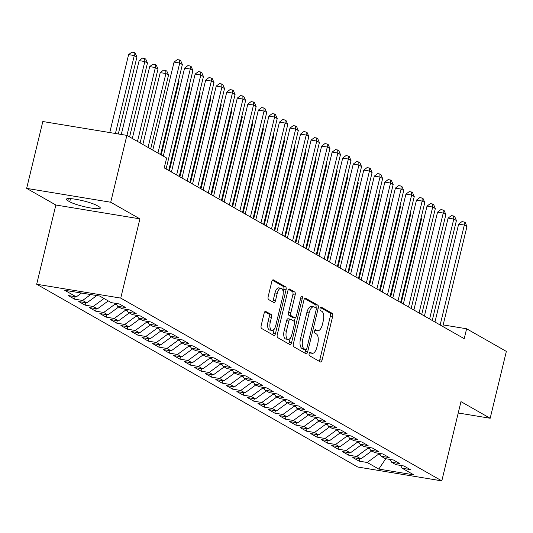 <?xml version="1.0" encoding="UTF-8"?>
<svg xmlns="http://www.w3.org/2000/svg" width="533" height="533" viewBox="0 0 533 533"><rect width="100%" height="100%" fill="white"/><g stroke="black" fill="none" stroke-linecap="round" stroke-linejoin="round"><path stroke-width="0.8" d="M309.147 353.599A1.772 0.793 99.4 0 0 309.46 355.711L320.453 361.967A2.525 1.133 99.4 0 0 320.626 362.034A2.525 1.133 99.4 0 0 322.072 360.128L332.659 316.375A2.525 1.133 99.4 0 0 332.212 313.357L321.219 307.101A1.772 0.793 99.4 0 0 321.093 307.055A1.772 0.793 99.4 0 0 320.08 308.387A1.772 0.793 99.4 0 0 320.393 310.499L321.819 311.312A8.088 3.624 99.4 0 1 323.245 320.973L322.365 324.617A8.088 3.624 99.4 0 1 317.741 330.713A8.088 3.624 99.4 0 1 317.175 330.513L315.749 329.7A1.772 0.793 99.4 0 0 315.623 329.661A1.772 0.793 99.4 0 0 314.617 330.993A1.772 0.793 99.4 0 0 314.93 333.105L316.349 333.918A8.088 3.624 99.4 0 1 317.781 343.578L316.895 347.223A8.088 3.624 99.4 0 1 312.271 353.319A8.088 3.624 99.4 0 1 311.705 353.119L310.279 352.306A1.772 0.793 99.4 0 0 310.159 352.266A1.772 0.793 99.4 0 0 309.147 353.599M265.78 311.352A2.525 1.133 99.4 0 0 265.601 311.285A2.525 1.133 99.4 0 0 264.155 313.191L261.183 325.463A2.525 1.133 99.4 0 0 261.63 328.488L273.842 335.437A2.525 1.133 99.4 0 0 274.015 335.497A2.525 1.133 99.4 0 0 275.461 333.591L286.048 289.845A2.525 1.133 99.4 0 0 285.601 286.821L273.396 279.872A2.525 1.133 99.4 0 0 273.216 279.812A2.525 1.133 99.4 0 0 271.77 281.717L268.186 296.541A2.525 1.133 99.4 0 0 268.632 299.559L273.855 302.537A2.525 1.133 99.4 0 0 274.029 302.597A2.525 1.133 99.4 0 0 275.474 300.692L277.253 293.343A6.762 3.025 99.4 0 1 281.124 288.246A6.762 3.025 99.4 0 1 282.79 296.495L275.821 325.297A6.762 3.025 99.4 0 1 271.957 330.393A6.762 3.025 99.4 0 1 270.291 322.145L271.45 317.342A2.525 1.133 99.4 0 0 271.004 314.323L265.414 311.292M110.717 202.24L26.65 188.382L55.845 205.005L139.912 218.863L110.717 202.24L126.887 135.382L166.629 158.008L164.231 167.908L464.216 338.682L466.615 328.774L443.163 324.91M139.912 218.863L120.744 298.1L441.81 480.873L357.743 467.015L36.677 284.242L120.744 298.1M458.233 412.988L490.173 418.258L460.978 401.635L441.81 480.873M490.173 418.258L506.35 351.4L466.615 328.774M293.363 343.785A2.525 1.133 99.4 0 0 293.81 346.803L306.015 353.752A2.525 1.133 99.4 0 0 306.195 353.819A2.525 1.133 99.4 0 0 307.641 351.913L318.228 308.161A2.525 1.133 99.4 0 0 317.781 305.142L305.569 298.194A2.525 1.133 99.4 0 0 305.396 298.127A2.525 1.133 99.4 0 0 303.95 300.032L293.363 343.785M289.932 344.591L277.72 337.642A2.525 1.133 99.4 0 1 277.273 334.624L287.86 290.871A2.525 1.133 99.4 0 1 289.306 288.966A2.525 1.133 99.4 0 1 289.479 289.033L294.709 292.004A2.525 1.133 99.4 0 1 295.155 295.029L290.858 312.771A2.525 1.133 99.4 0 0 291.304 315.789L294.776 317.761A2.525 1.133 99.4 0 0 294.949 317.828A2.525 1.133 99.4 0 0 296.395 315.922L300.865 297.447A1.772 0.793 99.4 0 1 301.878 296.115A1.772 0.793 99.4 0 1 302.311 298.273L291.551 342.752A2.525 1.133 99.4 0 1 290.105 344.658A2.525 1.133 99.4 0 1 289.932 344.591M359.735 458.693L359.142 461.152L367.21 462.484L378.803 469.08L413.795 474.85L402.195 468.247L410.263 469.58L403.941 465.975L395.872 464.649L391.655 462.251L399.723 463.577L393.401 459.979L385.332 458.647L381.115 456.248L389.183 457.58L382.861 453.976L374.792 452.65L370.575 450.245L378.643 451.578L372.314 447.98L364.252 446.647L360.035 444.249L368.103 445.575L361.774 441.977L353.712 440.644L349.495 438.246L357.563 439.578L351.234 435.974L343.172 434.648L338.955 432.25L347.016 433.576L340.694 429.978L332.632 428.645L328.415 426.247L336.476 427.573L330.154 423.975L322.092 422.649L317.875 420.244L325.936 421.576L319.613 417.972L311.545 416.646L307.334 414.248L315.396 415.573L309.073 411.976L301.005 410.643L296.794 408.245L304.856 409.577L298.533 405.973L290.465 404.647L286.248 402.242L294.316 403.574L287.993 399.977L279.925 398.644L275.708 396.246L283.776 397.571L277.453 393.974L269.385 392.641L265.168 390.243L273.236 391.575L266.913 387.971L258.845 386.645L254.627 384.246L262.696 385.572L256.373 381.974L248.305 380.642L244.087 378.243L252.156 379.569L245.833 375.972L237.765 374.646L233.547 372.241L241.616 373.573L235.286 369.969L227.225 368.643L223.007 366.244L231.075 367.57L224.746 363.972L216.684 362.64L212.467 360.241L220.535 361.574L214.206 357.969L206.144 356.644L201.927 354.238L209.995 355.571L203.666 351.973L195.604 350.641L191.387 348.242L199.449 349.568L193.126 345.97L185.064 344.638L180.847 342.239L188.909 343.572L182.586 339.967L174.518 338.642L170.307 336.243L178.368 337.569L172.046 333.971L163.977 332.639L159.767 330.24L167.828 331.573L161.506 327.968L153.437 326.642L149.227 324.237L157.288 325.57L150.966 321.972L142.897 320.639L138.68 318.241L146.748 319.567L140.426 315.969L132.357 314.637L128.14 312.238L136.208 313.571L129.885 309.966L121.817 308.64L117.6 306.235L125.668 307.568L119.345 303.97L111.277 302.637L99.684 296.035L64.693 290.272L76.286 296.868L81.516 293.043M359.142 461.152L352.819 457.554L360.881 458.88L356.67 456.481L368.15 448.073L368.336 447.32M349.195 452.69L348.602 455.149L356.67 456.481M348.602 455.149L342.279 451.551L350.341 452.883L346.124 450.478L357.61 442.07L357.796 441.317M338.655 446.694L338.062 449.152L346.124 450.478M338.062 449.152L331.739 445.548L339.801 446.881L335.583 444.482L347.07 436.074L347.256 435.321M328.115 440.691L327.522 443.15L335.583 444.482M327.522 443.15L321.199 439.552L329.261 440.878L325.043 438.479L336.53 430.071L336.709 429.318M317.575 434.688L316.982 437.147L325.043 438.479M316.982 437.147L310.652 433.549L318.721 434.881L314.503 432.476L325.989 424.075L326.169 423.322M307.035 428.692L306.442 431.15L314.503 432.476M306.442 431.15L300.112 427.546L308.181 428.878L303.963 426.48L315.449 418.072L315.629 417.319M296.495 422.689L295.902 425.147L303.963 426.48M295.902 425.147L289.572 421.55L297.641 422.876L293.423 420.477L304.909 412.069L305.089 411.316M285.954 416.686L285.362 419.151L293.423 420.477M285.362 419.151L279.032 415.547L287.1 416.879L282.883 414.481L294.369 406.073L294.549 405.32M275.414 410.69L274.815 413.148L282.883 414.481M274.815 413.148L268.492 409.551L276.56 410.876L272.343 408.478L283.829 400.07L284.009 399.317M264.874 404.687L264.275 407.145L272.343 408.478M264.275 407.145L257.952 403.548L266.02 404.88L261.803 402.475L273.289 394.074L273.469 393.314M254.334 398.691L253.735 401.149L261.803 402.475M253.735 401.149L247.412 397.545L255.48 398.877L251.263 396.479L262.749 388.071L262.929 387.318M243.794 392.688L243.195 395.146L251.263 396.479M243.195 395.146L236.872 391.548L244.94 392.874L240.723 390.476L252.202 382.068L252.389 381.315M233.247 386.685L232.654 389.15L240.723 390.476M232.654 389.15L226.332 385.546L234.4 386.878L230.183 384.473L241.662 376.071L241.849 375.319M222.707 380.689L222.114 383.147L230.183 384.473M222.114 383.147L215.792 379.549L223.853 380.875L219.643 378.477L231.122 370.069L231.309 369.316M212.167 374.686L211.574 377.144L219.643 378.477M211.574 377.144L205.252 373.546L213.313 374.872L209.103 372.474L220.582 364.066L220.769 363.313M201.627 368.683L201.034 371.148L209.103 372.474M201.034 371.148L194.712 367.543L202.773 368.876L198.556 366.477L210.042 358.069L210.229 357.317M191.087 362.687L190.494 365.145L198.556 366.477M190.494 365.145L184.171 361.547L192.233 362.873L188.016 360.475L199.502 352.066L199.682 351.314M180.547 356.684L179.954 359.142L188.016 360.475M179.954 359.142L173.631 355.544L181.693 356.877L177.476 354.472L188.962 346.07L189.142 345.311M170.007 350.687L169.414 353.146L177.476 354.472M169.414 353.146L163.085 349.541L171.153 350.874L166.936 348.475L178.422 340.067L178.602 339.314M159.467 344.684L158.874 347.143L166.936 348.475M158.874 347.143L152.545 343.545L160.613 344.871L156.396 342.472L167.882 334.064L168.062 333.312M148.927 338.682L148.334 341.147L156.396 342.472M148.334 341.147L142.005 337.542L150.073 338.875L145.855 336.47L157.342 328.068L157.521 327.315M138.387 332.685L137.787 335.144L145.855 336.47M137.787 335.144L131.464 331.546L139.533 332.872L135.315 330.473L146.802 322.065L146.981 321.312M127.847 326.682L127.247 329.141L135.315 330.473M127.247 329.141L120.924 325.543L128.993 326.869L124.775 324.47L136.261 316.062L136.441 315.309M117.307 320.686L116.707 323.145L124.775 324.47M116.707 323.145L110.384 319.54L118.453 320.873L114.235 318.474L125.721 310.066L125.901 309.313M106.767 314.683L106.167 317.142L114.235 318.474M106.167 317.142L99.844 313.544L107.913 314.87L103.695 312.471L115.181 304.063L115.361 303.31M96.22 308.68L95.627 311.139L103.695 312.471M95.627 311.139L89.304 307.541L97.372 308.874L93.155 306.468L104.028 298.513M85.68 302.684L85.087 305.142L93.155 306.468M85.087 305.142L78.764 301.538L86.826 302.871L82.615 300.472L90.69 294.556M75.14 296.681L74.547 299.14L82.615 300.472M74.547 299.14L68.224 295.542L76.286 296.868M117.6 306.235L115.941 303.404M128.14 312.238L126.481 309.406M86.826 302.871L96.813 295.562M138.68 318.241L137.021 315.409M97.372 308.874L108.246 300.912M149.227 324.237L147.561 321.406M115.181 304.063L116.9 305.043M107.913 314.87L118.786 306.908M159.767 330.24L158.101 327.409M125.721 310.066L127.44 311.045M118.453 320.873L129.326 312.911M170.307 336.243L168.641 333.411M136.261 316.062L137.98 317.048M128.993 326.869L139.866 318.914M180.847 342.239L179.181 339.408M146.802 322.065L148.52 323.045M139.533 332.872L150.406 324.91M191.387 348.242L189.721 345.411M157.342 328.068L159.067 329.048M150.073 338.875L160.946 330.913M201.927 354.238L200.261 351.407M167.882 334.064L169.607 335.05M160.613 344.871L171.486 336.916M212.467 360.241L210.808 357.41M178.422 340.067L180.147 341.047M171.153 350.874L182.026 342.912M223.007 366.244L221.348 363.413M188.962 346.07L190.687 347.05M181.693 356.877L192.566 348.915M233.547 372.241L231.888 369.409M199.502 352.066L201.227 353.046M192.233 362.873L203.106 354.911M244.087 378.243L242.428 375.412M210.042 358.069L211.768 359.049M202.773 368.876L213.646 360.914M254.627 384.246L252.968 381.415M220.582 364.066L222.308 365.052M213.313 374.872L224.193 366.917M265.168 390.243L263.509 387.411M231.122 370.069L232.848 371.048M223.853 380.875L234.733 372.913M275.708 396.246L274.049 393.414M241.662 376.071L243.388 377.051M234.4 386.878L245.273 378.916M286.248 402.242L284.589 399.41M252.202 382.068L253.928 383.054M244.94 392.874L255.813 384.919M296.794 408.245L295.129 405.413M262.749 388.071L264.468 389.05M255.48 398.877L266.353 390.916M307.334 414.248L305.669 411.416M273.289 394.074L275.008 395.053M266.02 404.88L276.894 396.918M317.875 420.244L316.209 417.412M283.829 400.07L285.548 401.049M276.56 410.876L287.434 402.915M328.415 426.247L326.749 423.415M294.369 406.073L296.095 407.052M287.1 416.879L297.974 408.918M338.955 432.25L337.289 429.411M304.909 412.069L306.635 413.055M297.641 422.876L308.514 414.921M349.495 438.246L347.836 435.414M315.449 418.072L317.175 419.051M308.181 428.878L319.054 420.917M360.035 444.249L358.376 441.417M325.989 424.075L327.715 425.054M318.721 434.881L329.594 426.92M370.575 450.245L368.916 447.414M336.53 430.071L338.255 431.057M329.261 440.878L340.134 432.923M381.115 456.248L379.456 453.416M347.07 436.074L348.795 437.053M339.801 446.881L350.674 438.919M391.655 462.251L389.996 459.419M357.61 442.07L359.335 443.056M350.341 452.883L361.214 444.922M402.195 468.247L400.536 465.416M368.15 448.073L369.875 449.053M360.881 458.88L371.761 450.918M126.887 135.382L42.827 121.524L26.65 188.382M55.845 205.005L36.677 284.242M367.21 462.484L378.69 454.076L378.876 453.323M378.69 454.076L380.415 455.055M378.803 469.08L385.772 458.72M96.926 205.511A16.483 2.405 -166.4 0 0 79.21 199.935A16.483 2.405 -166.4 0 0 66.365 199.235A16.483 2.405 -166.4 0 0 67.844 200.714L69.743 201.794A16.483 2.405 -166.4 0 0 87.459 207.37A16.483 2.405 -166.4 0 0 100.304 208.07A16.483 2.405 -166.4 0 0 98.825 206.591L96.926 205.511M309.466 352.766A8.088 3.624 99.4 0 0 309.999 352.946L312.271 353.319M317.175 330.513L314.943 330.147A8.088 3.624 99.4 0 0 315.469 330.34L317.741 330.713M319.147 361.227A2.525 1.133 99.4 0 0 319.8 359.755L330.387 316.002A2.525 1.133 99.4 0 0 329.94 312.984L320.406 307.554M315.909 307.967L315.956 307.788A2.525 1.133 99.4 0 0 315.509 304.763L304.603 298.56M304.709 353.006A2.525 1.133 99.4 0 0 305.369 351.533L305.802 349.741M305.702 349.701A1.772 0.793 99.4 0 0 305.829 349.748A1.772 0.793 99.4 0 0 306.841 348.415L316.129 310.006A1.772 0.793 99.4 0 0 315.816 307.894L314.317 307.041A8.088 3.624 99.4 0 0 313.75 306.835A8.088 3.624 99.4 0 0 309.127 312.938L302.771 339.188A8.088 3.624 99.4 0 0 304.203 348.849L305.702 349.701L303.43 349.328A1.772 0.793 99.4 0 0 303.557 349.368A1.772 0.793 99.4 0 0 303.683 349.368M313.75 306.835L311.479 306.462A8.088 3.624 99.4 0 0 306.855 312.558L309.127 312.938M303.43 349.328L301.931 348.475A8.088 3.624 99.4 0 1 300.499 338.808L306.855 312.558M288.513 289.399L292.437 291.631L294.709 292.004M292.864 317.448A2.525 1.133 99.4 0 1 292.677 317.448A2.525 1.133 99.4 0 1 292.504 317.388L289.033 315.416A2.525 1.133 99.4 0 1 288.586 312.391L292.884 294.649A2.525 1.133 99.4 0 0 292.437 291.631M295.229 317.795L294.309 321.592M290.312 338.102L289.279 342.379L291.551 342.752M286.408 331.18A6.762 3.025 99.4 0 0 288.073 339.428A6.762 3.025 99.4 0 0 291.944 334.331L294.396 324.184A2.525 1.133 99.4 0 0 293.95 321.166L290.485 319.194A2.525 1.133 99.4 0 0 290.305 319.127A2.525 1.133 99.4 0 0 288.859 321.033L286.408 331.18L284.136 330.806A6.762 3.025 99.4 0 0 285.801 339.055L288.073 339.428M288.213 318.814A2.525 1.133 99.4 0 0 288.033 318.754A2.525 1.133 99.4 0 0 286.587 320.659L288.859 321.033M284.136 330.806L286.587 320.659M288.62 343.852A2.525 1.133 99.4 0 0 289.279 342.379M271.957 330.393L269.685 330.014A6.762 3.025 99.4 0 1 268.019 321.772L269.178 316.968A2.525 1.133 99.4 0 0 268.732 313.95L264.814 311.718M281.124 288.246L278.852 287.873A6.762 3.025 99.4 0 0 274.981 292.963L277.253 293.343M272.55 301.791A2.525 1.133 99.4 0 0 273.202 300.319L274.981 292.963M283.163 292.011L283.776 289.466A2.525 1.133 99.4 0 0 283.329 286.448L272.43 280.245M272.536 334.691A2.525 1.133 99.4 0 0 273.189 333.218L274.195 329.061M401.249 302.837L421.516 219.063L420.89 218.703M421.057 218.004L421.516 219.063M440.145 324.983L464.323 225.053L466.961 226.552L442.783 326.482M434.955 322.025L458.647 224.113L464.323 225.053L464.19 222.001L465.242 222.601L466.961 226.552M458.647 224.113L461.918 221.628L464.19 222.001M390.709 296.834L410.976 213.06L410.35 212.7M410.517 212.001L410.976 213.06M380.169 290.838L400.436 207.057L399.81 206.704M399.977 205.998L400.436 207.057M429.605 318.981L453.783 219.05L456.421 220.549L432.243 320.48M424.415 316.022L448.1 218.117L453.783 219.05L453.65 215.998L454.702 216.598L456.421 220.549M448.1 218.117L451.378 215.625L453.65 215.998M419.065 312.978L443.243 213.053L445.874 214.552L421.703 314.477M413.875 310.026L437.56 212.114L443.243 213.053L443.11 210.002L444.162 210.602L445.874 214.552M437.56 212.114L440.838 209.629L443.11 210.002M369.629 284.835L389.896 201.061L389.27 200.701M389.436 200.002L389.896 201.061M359.089 278.839L379.356 195.058L378.723 194.698M378.896 193.999L379.356 195.058M408.525 306.981L432.703 207.051L435.334 208.55L411.163 308.48M403.334 304.023L427.02 206.111L432.703 207.051L432.569 203.999L433.622 204.599L435.334 208.55M427.02 206.111L430.298 203.626L432.569 203.999M397.984 300.978L422.163 201.048L424.794 202.547L400.623 302.478M392.794 298.02L416.48 200.115L422.163 201.048L422.029 198.003L423.082 198.602L424.794 202.547M416.48 200.115L419.757 197.623L422.029 198.003M348.549 272.836L368.816 189.062L368.183 188.702M368.356 188.002L368.816 189.062M387.444 294.976L411.623 195.051L414.254 196.55L390.083 296.481M382.254 292.024L405.939 194.112L411.623 195.051L411.483 192L412.542 192.6L414.254 196.55M405.939 194.112L409.211 191.627L411.483 192M338.009 266.833L358.276 183.059L357.643 182.699M357.816 182L358.276 183.059M376.904 288.979L401.082 189.048L403.714 190.548L379.543 290.478M371.714 286.021L395.399 188.116L401.082 189.048L400.943 185.997L402.002 186.597L403.714 190.548M395.399 188.116L398.671 185.624L400.943 185.997M327.469 260.837L347.736 177.056L347.103 176.703M347.276 175.997L347.736 177.056M366.364 282.976L390.542 183.046L393.174 184.551L368.996 284.475M361.174 280.025L384.859 182.113L390.542 183.046L390.403 180.001L391.462 180.6L393.174 184.551M384.859 182.113L388.131 179.621L390.403 180.001M316.928 254.834L337.196 171.06L336.563 170.7M336.736 170L337.196 171.06M355.824 276.98L379.996 177.049L382.634 178.548L358.456 278.479M350.634 274.022L374.319 176.11L379.996 177.049L379.862 173.998L380.915 174.597L382.634 178.548M374.319 176.11L377.591 173.625L379.862 173.998M306.388 248.831L326.656 165.057L326.023 164.697M326.196 163.997L326.656 165.057M345.284 270.977L369.456 171.046L372.094 172.545L347.916 272.476M340.094 268.019L363.779 170.114L369.456 171.046L369.322 167.995L370.375 168.601L372.094 172.545M363.779 170.114L367.05 167.622L369.322 167.995M295.842 242.835L316.116 159.054L315.483 158.701M315.649 158.001L316.116 159.054M334.744 264.974L358.916 165.05L361.554 166.549L337.376 266.473M329.554 262.023L353.239 164.111L358.916 165.05L358.782 161.999L359.835 162.598L361.554 166.549M353.239 164.111L356.51 161.626L358.782 161.999M285.302 236.832L305.569 153.058L304.943 152.698M305.109 151.998L305.569 153.058M324.204 258.978L348.375 159.047L351.014 160.546L326.836 260.477M319.007 256.02L342.699 158.108L348.375 159.047L348.242 155.996L349.295 156.595L351.014 160.546M342.699 158.108L345.97 155.623L348.242 155.996M274.762 230.836L295.029 147.055L294.403 146.695M294.569 145.995L295.029 147.055M313.664 252.975L337.835 153.044L340.474 154.55L316.296 254.474M308.467 250.024L332.159 152.112L337.835 153.044L337.702 150L338.755 150.599L340.474 154.55M332.159 152.112L335.43 149.62L337.702 150M264.221 224.833L284.489 141.058L283.862 140.699M284.029 139.999L284.489 141.058M303.124 246.972L327.295 147.048L329.934 148.547L305.755 248.478M297.927 244.021L321.619 146.109L327.295 147.048L327.162 143.997L328.215 144.596L329.934 148.547M321.619 146.109L324.89 143.624L327.162 143.997M253.681 218.83L273.949 135.056L273.322 134.696M273.489 133.996L273.949 135.056M292.577 240.976L316.755 141.045L319.394 142.544L295.215 242.475M287.387 238.018L311.072 140.112L316.755 141.045L316.622 137.994L317.675 138.593L319.394 142.544M311.072 140.112L314.35 137.621L316.622 137.994M243.141 212.834L263.409 129.053L262.782 128.7M262.949 127.993L263.409 129.053M282.037 234.973L306.215 135.049L308.847 136.548L284.675 236.472M276.847 232.022L300.532 134.109L306.215 135.049L306.082 131.997L307.135 132.597L308.847 136.548M300.532 134.109L303.81 131.624L306.082 131.997M232.601 206.831L252.869 123.056L252.242 122.697M252.409 121.997L252.869 123.056M271.497 228.977L295.675 129.046L298.307 130.545L274.135 230.476M266.307 226.019L289.992 128.107L295.675 129.046L295.542 125.995L296.595 126.594L298.307 130.545M289.992 128.107L293.27 125.621L295.542 125.995M222.061 200.828L242.328 117.053L241.702 116.694M241.869 115.994L242.328 117.053M260.957 222.974L285.135 123.043L287.767 124.542L263.595 224.473M255.767 220.016L279.452 122.11L285.135 123.043L285.002 119.992L286.054 120.598L287.767 124.542M279.452 122.11L282.73 119.619L285.002 119.992M211.521 194.831L231.788 111.057L231.155 110.697M231.329 109.998L231.788 111.057M250.417 216.971L274.595 117.047L277.227 118.546L253.055 218.477M245.227 214.019L268.912 116.107L274.595 117.047L274.462 113.995L275.514 114.595L277.227 118.546M268.912 116.107L272.19 113.622L274.462 113.995M200.981 188.829L221.248 105.054L220.615 104.695M220.789 103.995L221.248 105.054M239.877 210.975L264.055 111.044L266.687 112.543L242.515 212.474M234.687 208.017L258.372 110.104L264.055 111.044L263.915 107.992L264.974 108.592L266.687 112.543M258.372 110.104L261.643 107.619L263.915 107.992M190.441 182.832L210.708 99.051L210.075 98.692M210.249 97.992L210.708 99.051M229.337 204.972L253.515 105.041L256.146 106.547L231.975 206.471M224.146 202.02L247.832 104.108L253.515 105.041L253.375 101.996L254.434 102.596L256.146 106.547M247.832 104.108L251.103 101.616L253.375 101.996M179.901 176.829L200.168 93.055L199.535 92.695M199.708 91.996L200.168 93.055M218.796 198.976L242.975 99.045L245.606 100.544L221.428 200.475M213.606 196.017L237.292 98.105L242.975 99.045L242.835 95.993L243.894 96.593L245.606 100.544M237.292 98.105L240.563 95.62L242.835 95.993M169.361 170.826L189.628 87.052L188.995 86.692M189.168 85.993L189.628 87.052M208.256 192.973L232.428 93.042L235.066 94.541L210.888 194.472M203.066 190.014L226.752 92.109L232.428 93.042L232.295 89.99L233.347 90.59L235.066 94.541M226.752 92.109L230.023 89.617L232.295 89.99M161.213 154.923L179.088 81.049L178.455 80.696M178.628 79.99L179.088 81.049M197.716 186.97L221.888 87.046L224.526 88.545L200.348 188.469M192.526 184.018L216.211 86.106L221.888 87.046L221.755 83.994L222.807 84.594L224.526 88.545M216.211 86.106L219.483 83.621L221.755 83.994M150.672 148.92L168.541 75.053L165.91 73.554L160.226 72.615L142.844 144.47M160.226 72.615L163.504 70.129L165.776 70.503L165.91 73.554L148.041 147.421M165.776 70.503L166.829 71.102L168.541 75.053M187.176 180.973L211.348 81.043L213.986 82.542L189.808 182.473M181.98 178.015L205.671 80.103L211.348 81.043L211.215 77.991L212.267 78.591L213.986 82.542M205.671 80.103L208.943 77.618L211.215 77.991M140.132 142.924L158.001 69.05L155.369 67.551L149.686 66.612L132.304 138.467M149.686 66.612L152.964 64.127L155.236 64.5L155.369 67.551L137.494 141.425M155.236 64.5L156.289 65.099L158.001 69.05M176.636 174.971L200.808 75.04L203.446 76.539L179.268 176.47M171.439 172.012L195.131 74.107L200.808 75.04L200.674 71.995L201.727 72.595L203.446 76.539M195.131 74.107L198.403 71.615L200.674 71.995M129.592 136.921L147.461 63.054L144.829 61.548L139.146 60.615L121.284 134.463M139.146 60.615L142.424 58.124L144.696 58.503L144.829 61.548L126.954 135.422M144.696 58.503L145.749 59.103L147.461 63.054M166.096 168.968L190.268 69.043L192.906 70.543L168.728 170.473M163.298 156.109L184.591 68.104L190.268 69.043L190.134 65.992L191.187 66.592L192.906 70.543M184.591 68.104L187.863 65.619L190.134 65.992M118.313 133.97L136.921 57.051L134.289 55.552L128.606 54.613L109.751 132.557M128.606 54.613L131.878 52.127L134.156 52.5L134.289 55.552L115.428 133.497M134.156 52.5L135.209 53.1L136.921 57.051M157.948 153.064L179.728 63.041L182.366 64.54L160.586 154.563M152.758 150.113L174.051 62.108L179.728 63.041L179.594 59.989L180.647 60.589L182.366 64.54M174.051 62.108L177.322 59.616L179.594 59.989M309.48 352.753L311.705 353.119M329.94 312.984L332.212 313.357M330.387 316.002L332.659 316.375M319.8 359.755L322.072 360.128M305.202 298.134L305.569 298.194M315.509 304.763L317.781 305.142M315.956 307.788L318.228 308.161M305.369 351.533L307.641 351.913M300.499 338.808L302.771 339.188M301.931 348.475L304.203 348.849M289.119 288.973L289.479 289.033M292.884 294.649L295.155 295.029M288.586 312.391L290.858 312.771M289.033 315.416L291.304 315.789M292.504 317.388L294.776 317.761M300.725 298.014L302.311 298.273M268.732 313.95L271.004 314.323M269.178 316.968L271.45 317.342M268.019 321.772L270.291 322.145M273.202 300.319L275.474 300.692M273.029 279.812L273.396 279.872M283.329 286.448L285.601 286.821M283.776 289.466L286.048 289.845M273.189 333.218L275.461 333.591M68.357 198.596L67.844 200.714M70.503 198.642L69.743 201.794M303.557 349.368L305.829 349.748M292.677 317.448L294.949 317.828M288.033 318.754L290.305 319.127"/></g></svg>
